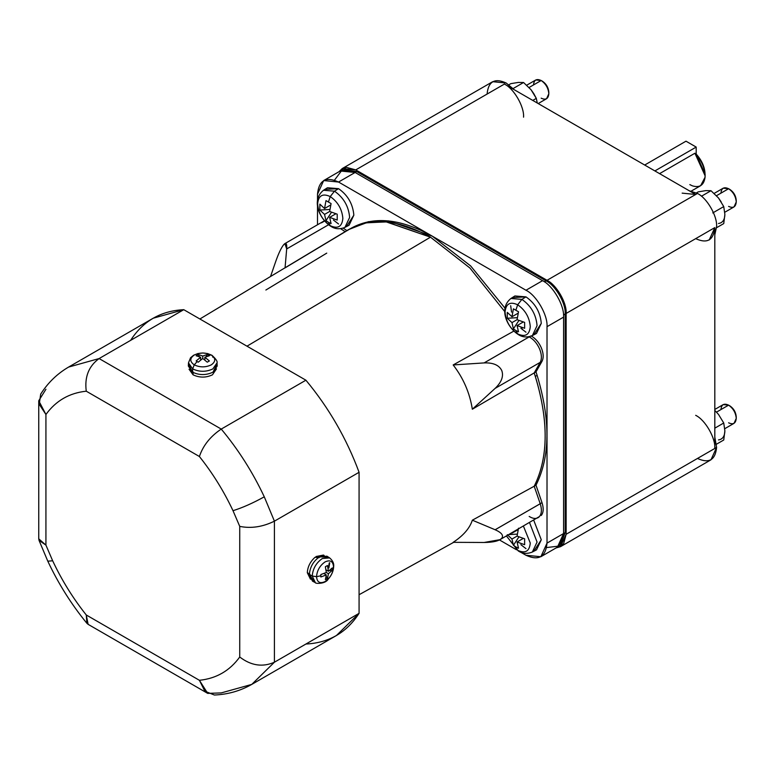 <?xml version="1.0" encoding="UTF-8"?>
<svg xmlns="http://www.w3.org/2000/svg" width="775" height="775" viewBox="0 0 775 775"><rect width="100%" height="100%" fill="white"/><g stroke="black" fill="none" stroke-linecap="round" stroke-linejoin="round"><path stroke-width="1.16" d="M521.672 327.399L522.35 329.608M695.679 238.642C707.217 243.902 713.591 240.221 714.812 227.608L714.812 448.444C715.664 438.011 705.143 419.798 695.679 415.323C705.143 419.798 715.664 438.011 714.812 448.444L716.594 447.417L714.812 437.071L716.594 447.417C715.373 460.03 708.999 463.712 697.471 458.451M682.155 193.14L695.679 194.477L697.471 193.45L689.401 190.853L697.471 193.45C706.926 197.925 717.447 216.138 716.594 226.571L714.812 234.854L716.594 226.571C717.447 216.138 706.926 197.925 697.471 193.45L547.014 280.308C556.479 284.783 567 303.006 566.137 313.439L714.812 227.608L709.202 239.988M720.953 409.568C721.438 404.521 723.986 403.048 728.597 405.151L716.507 412.126L728.597 405.151L723.191 404.608L714.812 409.452M724.799 428.672L734.012 423.353L736.25 418.393C735.766 412.794 733.218 408.377 728.597 405.151L729.982 405.945C733.76 408.59 735.853 412.203 736.25 416.805C735.853 412.203 733.76 408.59 729.982 405.945L728.597 405.151C733.218 408.377 735.766 412.794 736.25 418.393C735.766 423.441 733.218 424.913 728.597 422.811M533.52 84.93C534.004 79.883 536.562 78.411 541.173 80.513L529.083 87.497L541.173 80.513L535.767 79.98L526.729 85.192M538.199 103.559L546.578 98.716L548.826 93.765C548.332 88.156 545.784 83.739 541.173 80.513L542.548 81.307C546.336 83.952 548.419 87.575 548.826 92.167C548.419 87.575 546.336 83.952 542.548 81.307L541.173 80.513C545.784 83.739 548.332 88.156 548.826 93.765C548.332 98.812 545.784 100.285 541.173 98.183M720.953 193.14C721.438 188.093 723.986 186.62 728.597 188.722L716.507 195.707L728.597 188.722L723.191 188.189L714.163 193.401M724.799 212.243L734.012 206.925L736.25 201.975C735.766 196.366 733.218 191.948 728.597 188.722L729.982 189.517C733.76 192.161 735.853 195.784 736.25 200.376C735.853 195.784 733.76 192.161 729.982 189.517L728.597 188.722C733.218 191.948 735.766 196.366 736.25 201.975C735.766 207.022 733.218 208.494 728.597 206.392M517.661 550.327L518.475 551.073L517.661 550.327C525.276 553.786 529.48 551.364 530.274 543.042C529.48 551.364 525.276 553.786 517.661 550.327L515.85 546.927L517.661 550.327L506.453 535.951L517.661 550.327M534.246 550.599L541.279 539.797L533.723 520.199L541.279 539.797L536.523 549.853L532.357 552.023L537.065 542.064L529.548 522.612L537.065 542.064L532.357 552.023C527.223 554.077 522.602 553.757 518.475 551.073L506.414 535.971M523.435 526.138L530.274 543.042L523.435 526.138M518.514 528.201L517.07 536.106L524.636 538.809L524.636 544.699L517.07 541.996L518.514 548.235L515.85 546.927L518.514 548.235L517.07 541.996L523.251 538.422L517.07 541.996L524.636 544.699L524.636 538.809L517.07 536.106L518.514 528.201M517.661 333.899L518.475 334.655L517.661 333.899C525.276 337.367 529.48 334.936 530.274 326.624C529.48 334.936 525.276 337.367 517.661 333.899L515.85 330.508L517.661 333.899C510.057 328.581 505.852 321.305 505.058 312.054C505.852 321.305 510.057 328.581 517.661 333.899M534.246 334.18L541.279 323.369L536.523 333.424L532.357 335.604L537.065 325.645C536.097 314.534 531.049 305.776 521.904 299.392L517.661 304.778C525.276 310.097 529.48 317.372 530.274 326.624C529.48 317.372 525.276 310.097 517.661 304.778L515.85 310.262L518.514 311.773L517.07 319.678L524.636 322.39L524.636 328.28L517.07 325.568L518.514 331.816L515.85 330.508L518.514 331.816L517.07 325.568L523.251 322.003L517.07 325.568L524.636 328.28L524.636 322.39L517.07 319.678L518.514 311.773L513.408 308.828L511.975 316.733L518.155 313.168L511.975 316.733L513.408 308.828L515.85 310.262L517.661 304.778C510.057 301.31 505.852 303.742 505.058 312.054C505.852 303.742 510.057 301.31 517.661 304.778L521.904 299.392C531.049 305.776 536.097 314.534 537.065 325.645L532.357 335.604C527.223 337.648 522.602 337.328 518.475 334.655C507.228 327.67 498.189 308.518 510.928 298.482L521.904 299.392L525.973 296.873L521.904 299.392L510.928 298.482L514.891 295.963L525.973 296.873C535.205 303.325 540.301 312.16 541.279 323.369C540.301 312.16 535.205 303.325 525.973 296.873L513.108 297.561M330.237 225.69L331.051 226.445L330.237 225.69C337.842 229.158 342.046 226.726 342.85 218.405C342.046 226.726 337.842 229.158 330.237 225.69L328.426 222.299L330.237 225.69C322.632 220.371 318.428 213.096 317.624 203.844C318.428 213.096 322.632 220.371 330.237 225.69M346.822 225.971L353.846 215.159L349.099 225.215L344.923 227.395L349.632 217.436C348.673 206.324 343.616 197.567 334.48 191.173L330.237 196.569C337.842 201.878 342.046 209.163 342.85 218.405C342.046 209.163 337.842 201.878 330.237 196.569L328.426 202.052L331.08 203.563L329.646 211.468L337.212 214.181L337.212 220.071L329.646 217.358L331.08 223.607L328.426 222.299L331.08 223.607L329.646 217.358L335.827 213.793L329.646 217.358L337.212 220.071L337.212 214.181L329.646 211.468L331.08 203.563L325.984 200.618L324.551 208.523L330.722 204.958L324.551 208.523L325.984 200.618L328.426 202.052L330.237 196.569C322.632 193.101 318.428 195.523 317.624 203.844C318.428 195.523 322.632 193.101 330.237 196.569L334.48 191.173C343.616 197.567 348.673 206.324 349.632 217.436L344.923 227.395C339.799 229.439 335.178 229.119 331.051 226.445C319.794 219.461 310.765 200.308 323.495 190.272L334.48 191.173L338.549 188.664L334.48 191.173L323.495 190.272L327.467 187.753L338.549 188.664C347.781 195.116 352.877 203.951 353.846 215.159C352.877 203.951 347.781 195.116 338.549 188.664L325.674 189.352M718.512 414.422L723.743 423.005L724.877 430.852C724.712 436.306 722.581 439.328 718.502 439.919C722.581 439.328 724.712 436.306 724.877 430.852L723.743 440.006L716.41 444.24L723.743 440.006L724.877 430.852L723.743 423.005L718.502 414.422L714.812 410.43L718.502 414.422M721.157 201.878L718.502 197.993L723.743 206.586L724.877 214.423C724.712 219.877 722.581 222.9 718.502 223.5C722.581 222.9 724.712 219.877 724.877 214.423L723.743 223.588L716.565 227.724L723.743 223.588L724.877 214.423L723.743 206.586L718.502 197.993L710.995 190.718L718.502 197.993M531.078 89.784L523.561 82.508L512.585 88.854L523.561 82.508L518.33 82.421L510.812 83.652L508.865 84.775L510.812 83.652L518.33 82.421L523.561 82.508L531.078 89.784L533.781 93.63L536.31 98.377L537.269 103.017L536.31 98.377L531.078 89.784L533.723 93.668M251.778 684.393L221.243 692.908L207.7 693.383L199.398 680.295C216.312 678.542 229.758 670.772 239.737 657.006L239.737 526.38L239.737 657.006C251.071 665.677 262.628 667.411 274.418 662.218C262.628 667.411 251.071 665.677 239.737 657.006C229.758 670.772 216.312 678.542 199.398 680.295L204.852 691.184L214.384 695.02C227.869 694.458 240.328 690.913 251.778 684.393L336.437 635.51L359.077 613.335L274.418 662.218L251.778 684.393L274.418 662.218L274.418 521.168C262.628 526.942 251.071 528.686 239.737 526.38L233.004 510.696C242.507 507.732 252.931 503.101 264.275 496.814C252.679 472.149 238.332 449.568 221.243 429.079C210.354 436.403 203.069 445.548 199.398 456.514C212.641 473.128 223.839 491.185 233.004 510.696L239.737 526.38C251.071 528.686 262.628 526.942 274.418 521.168L264.275 496.814C252.931 503.101 242.507 507.732 233.004 510.696C223.839 491.185 212.641 473.128 199.398 456.514C203.069 445.548 210.354 436.403 221.243 429.079C238.332 449.568 252.679 472.149 264.275 496.814L274.418 521.168L359.077 472.295C346.599 438.573 328.871 407.873 305.912 380.205L221.243 429.079L99.103 358.563L68.578 367.079L99.103 358.563L183.762 309.68L153.237 318.205L68.578 367.079C57.205 373.734 47.905 382.753 40.678 394.146L39.225 404.317L45.928 414.489C55.916 400.723 69.362 392.954 86.267 391.201C84.427 377.047 88.708 366.168 99.103 358.563C88.708 366.168 84.427 377.047 86.267 391.201L199.398 456.514L86.267 391.201C69.362 392.954 55.916 400.723 45.928 414.489L38.75 400.752L45.928 389.253M86.926 623.333L86.267 614.982L88.127 624.35L86.926 623.333C71.407 604.403 58.367 583.682 47.798 561.178L52.661 560.79L45.928 545.116L39.031 540.369L38.75 538.819L45.928 545.116L45.928 414.489L45.928 545.116L52.661 560.79L47.798 561.178L39.031 540.369M324.153 555.413L316.035 556.528L320.065 557.109L316.035 556.528L316.035 557.37L316.035 556.528L323.504 555.055M310.436 579.128L307.307 572.696C307.675 566.767 310.242 561.633 315.018 557.303L319.038 557.7L315.018 557.303C310.242 561.633 307.675 566.767 307.307 572.696L309.864 574.168L307.307 572.696L310.446 579.148M329.239 562.979L328.416 567.988M193.072 371.884L193.072 374.829C199.533 377.842 205.985 377.842 212.447 374.829L216.467 368.89L212.447 374.829C205.985 377.842 199.533 377.842 193.072 374.829L193.072 371.884M314.078 581.676L309.351 574.469L312.228 576.019L316.529 576.668L312.228 576.019L315.367 582.655L312.228 576.019L309.351 574.469L312.519 581.173L315.367 582.655C314.95 583.74 325.5 584.243 328.193 579.109C331.69 575.263 333.521 570.962 333.696 566.196L333.56 566.835C333.017 573.074 330.179 577.995 325.045 581.579C319.91 583.914 317.072 582.277 316.529 576.668C317.072 582.277 319.91 583.914 325.045 581.579C330.179 577.995 333.017 573.074 333.56 566.835L331.991 570.555L328.435 573.713L327.486 578.353L325.364 579.584L326.323 574.934L320.86 576.978L320.869 575.786L316.529 576.668L320.869 575.786L320.86 576.978L326.323 574.934L323.921 573.548L326.323 574.934L325.364 579.584L327.486 578.353L326.188 576.29L327.486 578.353L328.435 573.713L331.991 570.555L329.549 570.468L331.991 570.555L331.991 568.114L328.435 571.262L326.033 569.877L328.435 571.262L331.991 568.114L332.039 569.334L333.56 566.835C333.017 561.226 330.179 559.579 325.045 561.923C319.91 565.508 317.072 570.429 316.529 576.668C317.072 570.429 319.91 565.508 325.045 561.923C330.179 559.579 333.017 561.226 333.56 566.835L333.696 566.196C334.015 563.309 332.669 560.548 329.646 557.913L322.332 558.513L329.646 557.913L326.943 556.188L319.552 556.799L328.154 557.283M328.862 568.007L329.753 562.689M216.845 364.483L212.96 372.174C206.16 375.352 199.359 375.352 192.558 372.174L192.655 368.919L194.244 364.86L192.655 368.919C199.388 372.058 206.131 372.058 212.863 368.919L217.048 362.874L212.863 368.919C206.131 372.058 199.388 372.058 192.655 368.919L192.558 372.174C199.359 375.352 206.16 375.352 212.96 372.174L217.184 366.081L217.048 362.874C217.639 361.47 215.925 358.922 211.895 355.231L211.275 355.028C215.867 358.312 215.867 361.586 211.275 364.86C205.598 367.515 199.921 367.515 194.244 364.86C199.921 367.515 205.598 367.515 211.275 364.86C215.867 361.586 215.867 358.312 211.275 355.028L208.349 355.095L209.376 355.754L204.881 357.246L209.376 360.956L207.264 362.177L202.759 358.467L198.255 362.177L197.17 361.547L194.244 364.86L197.17 361.547L198.255 362.177L202.759 358.467L202.759 356.025L202.759 358.467L207.264 362.177L209.376 360.956L204.881 357.246L209.376 355.754L207.264 354.533L202.759 356.025L207.264 354.533L206.121 356.684L207.264 354.533L211.275 355.028C205.598 352.383 199.921 352.383 194.244 355.028C189.652 358.312 189.652 361.586 194.244 364.86C189.652 361.586 189.652 358.312 194.244 355.028C199.921 352.383 205.598 352.383 211.275 355.028L207.603 353.555L202.847 352.983L197.867 353.565L193.672 355.212L190.553 357.75L188.48 362.874L192.655 368.919L188.48 362.874L188.335 366.081L192.558 372.174L188.683 364.483M212.863 357.246L212.515 355.87M529.209 336.892L484.133 362.913C493.152 362.564 499.022 365.093 501.745 370.498C503.808 376.175 501.609 382.143 495.128 388.382L540.214 362.351C541.996 358.815 541.754 354.272 539.477 348.711C536.959 343.189 533.529 339.256 529.209 336.892L529.189 336.883C533.52 339.247 536.949 343.18 539.477 348.702C541.744 354.272 541.996 358.815 540.214 362.351L495.128 388.382C501.609 382.143 503.808 376.175 501.745 370.498C499.022 365.093 493.152 362.564 484.133 362.913L529.189 336.883L484.104 362.913L453.172 364.948L513.835 331.109L453.172 364.948L484.133 362.913L529.209 336.892C533.529 339.256 536.959 343.189 539.477 348.711C541.754 354.272 541.996 358.815 540.214 362.351L542.006 361.315C543.779 357.788 543.537 353.235 541.26 347.665C538.732 342.153 535.302 338.21 530.972 335.856C535.302 338.21 538.732 342.153 541.26 347.665C543.537 353.235 543.779 357.788 542.006 361.315L540.214 362.351L534.208 372.911L535.331 376.388L537.123 375.362L536 371.874L472.343 409.219C469.737 392.857 463.343 378.093 453.172 364.948C463.343 378.093 469.737 392.857 472.343 409.219L495.128 388.382L472.343 409.219L534.208 372.911L540.214 362.351C541.996 358.815 541.744 354.272 539.477 348.702C536.949 343.18 533.52 339.247 529.189 336.883L529.209 336.892M540.223 503.74L495.147 529.761C501.619 532.628 503.808 535.477 501.735 538.305L500.02 539.662L484.104 542.481L453.172 542.326C463.343 535.632 469.737 528.25 472.343 520.19L534.208 486.225C548.797 456.872 548.797 419.101 534.208 372.911L540.214 362.351L534.208 372.911C548.797 419.101 548.797 456.872 534.208 486.225L472.343 520.19L495.128 529.751L540.214 503.721L534.208 486.225L536 485.198L534.208 486.225L540.214 503.721C541.996 509.301 541.744 513.573 539.477 516.518C541.744 513.583 541.996 509.32 540.223 503.74L534.208 486.225C548.429 457.793 548.797 421.183 535.331 376.388C548.797 421.183 548.429 457.793 534.208 486.225L540.214 503.721L495.128 529.751L472.343 520.19C469.737 528.25 463.343 535.632 453.172 542.326L484.104 542.481C493.123 542.413 499.003 541.018 501.735 538.305C503.808 535.477 501.619 532.628 495.147 529.761L540.223 503.74C541.996 509.32 541.744 513.583 539.477 516.518C536.949 519.114 533.52 519.095 529.189 516.45C533.52 519.095 536.949 519.114 539.477 516.518C541.744 513.573 541.996 509.301 540.214 503.721L540.223 503.74M500.02 539.662L539.477 516.518M285.055 267.888L286.682 248.93C287.05 243.583 286.072 242.149 283.747 244.619C281.277 247.68 278.583 253.347 275.668 261.64L270.543 276.501L275.658 261.669C278.583 253.347 281.277 247.68 283.747 244.619L284.89 243.602L286.682 248.93L328.552 224.76L286.682 248.93L285.055 267.888L345.292 231.715C368.358 216.632 396.761 218.453 430.474 237.169L246.983 346.183L430.474 237.169L386.115 221.863L365.868 222.871L348.508 229.623L199.882 318.99M321.48 222.832L324.628 221.011L321.48 222.842M504.816 311.657L469.853 267.956L430.474 237.169L469.853 267.956L504.816 311.657L469.853 267.956L430.474 237.169L469.853 267.956L504.816 311.657M705.114 175.78L705.114 174.307L696.192 154.07L694.913 153.237L705.114 175.78L705.066 177.252C703.923 185.177 699.699 188.044 692.395 185.845L689.818 184.615M644.684 165.036L685.991 141.186L696.192 147.076L654.885 170.926L696.192 147.076L685.991 141.186L644.684 165.036M691.31 191.067L700.639 185.69L705.066 177.252C705.202 168.659 701.821 160.648 694.913 153.237L659.583 173.639L694.913 153.237L696.192 154.07L696.192 147.076L696.192 154.07C702.344 160.938 705.298 168.214 705.047 175.906M345.166 231.638L340.651 228.693L345.166 231.638M346.909 230.582L343.16 228.141L346.909 230.582M326.75 253.125L265.883 290.024M542.006 502.684L540.214 503.721L542.006 502.684L536 485.198C550.211 456.756 550.589 420.147 537.123 375.362L535.331 376.388L534.208 372.911L536 371.874L542.006 361.315L536 371.874L537.123 375.362C550.589 420.147 550.211 456.756 536 485.198L542.006 502.684C543.779 508.274 543.537 512.537 541.26 515.482C543.537 512.537 543.779 508.274 542.006 502.684M538.044 517.71L538.887 517.109M347.074 230.688C370.15 215.605 398.544 217.417 432.266 236.142L470.648 265.932L505.009 308.169L470.648 265.932L432.266 236.142L388.459 220.885L368.406 221.689L349.341 229.138L366.614 222.716L386.677 221.921L430.474 237.169C396.761 218.453 368.358 216.632 345.292 231.715M196.143 360.956L197.17 361.547L196.143 360.956L200.648 357.246L196.143 360.956M204.881 360.026L204.881 357.246L204.881 360.026M204.503 359.726L204.881 359.019L204.503 359.726M200.648 360.026L200.648 357.246L200.648 360.026M196.143 355.754L200.648 357.246L196.143 355.754L198.255 354.533L196.143 355.754M201.016 359.726L200.648 359.019L201.016 359.726M199.398 356.684L198.255 354.533L202.759 356.025L198.255 354.533L199.398 356.684M309.351 574.469C310 566.99 313.4 561.1 319.552 556.799C313.4 561.1 310 566.99 309.351 574.469M320.86 574.537L320.869 575.786L320.86 574.537L326.323 572.483L328.435 573.713L326.323 572.483L320.86 574.537M326.905 570.381L326.11 570.352L326.905 570.381M325.364 566.738L326.323 572.483L325.364 566.738L327.486 565.518L325.364 566.738M324.783 574.042L324.367 573.374L324.783 574.042M327.486 565.518L328.435 571.262L327.486 565.518M312.228 576.019C312.868 568.608 316.239 562.776 322.332 558.513C316.239 562.776 312.868 568.608 312.228 576.019M189.052 369.229L193.072 374.829L189.052 369.229M86.267 614.982C73.034 598.368 61.826 580.31 52.661 560.79C61.826 580.31 73.034 598.368 86.267 614.982L199.398 680.295L86.267 614.982M99.103 358.563L221.243 429.079L305.912 380.205L183.762 309.68L99.103 358.563M312.819 579.613L311.54 579.506M274.418 521.168L274.418 662.218L359.077 613.335L359.077 472.295L274.418 521.168M130.597 340.38C143.075 321.073 160.803 310.833 183.762 309.68L305.912 380.205C328.871 407.873 346.599 438.573 359.077 472.295L359.077 613.335C346.599 632.642 328.871 642.882 305.912 644.035M323.853 221.214L324.434 220.778M338.549 223.994L333.434 220.023M525.973 332.204L520.858 328.232M511.558 312.122L510.677 305.708M525.973 548.632L520.858 544.66M499.478 539.952L516.489 549.775L499.478 539.952M520.509 552.1L525.973 555.258C538.664 561.032 545.678 556.983 547.014 543.11L547.014 326.682C547.954 315.212 536.387 295.168 525.973 290.247L338.549 182.038C325.858 176.254 318.854 180.304 317.508 194.186L317.508 200.493L317.508 194.186L323.669 180.565L338.549 182.038L525.973 290.247C536.387 295.168 547.954 315.212 547.014 326.682L547.014 543.11L540.853 556.731L525.973 555.258L520.509 552.1M317.508 205.142L317.508 224.769L317.508 205.142M334.48 180.149L341.969 170.209L355.124 172.467L542.548 280.676C552.962 285.597 564.529 305.641 563.59 317.12L563.59 533.539L558.969 546.065L546.617 547.576M323.669 180.565L340.244 170.994L355.124 172.467L356.723 171.546L338.549 182.038L355.124 172.467L542.548 280.676C552.962 285.597 564.529 305.641 563.59 317.12L547.014 326.682L563.59 317.12L563.59 533.539L547.014 543.11L563.59 533.539L557.428 547.16L540.853 556.731M542.548 280.676L525.973 290.247L542.548 280.676M532.774 100.421L536.31 98.377L532.774 100.421M705.754 190.631L710.995 190.718L705.754 190.631L698.246 191.861L705.754 190.631M696.454 192.898L698.246 191.861L696.454 192.898M701.452 196.23L710.995 190.718L701.452 196.23M712.758 212.922L723.743 206.586L712.758 212.922M714.812 428.168L723.743 423.005L714.812 428.168M331.487 212.273L325.984 220.662L328.426 222.299L325.984 220.662L331.487 212.273M324.551 214.413L325.984 220.662L324.551 214.413L329.646 211.468L324.551 214.413L319.852 210.044L324.551 214.413M329.869 209.473L319.852 210.044L329.869 209.473M319.852 204.154L319.852 210.044L319.852 204.154L324.551 208.523L319.852 204.154M332.543 226.775L331.051 226.445M518.911 320.482L513.408 328.871L515.85 330.508L513.408 328.871L518.911 320.482M511.975 322.623L513.408 328.871L511.975 322.623L517.07 319.678L511.975 322.623L507.286 318.254L511.975 322.623M517.293 317.692L507.286 318.254L517.293 317.692M507.286 312.373L507.286 318.254L507.286 312.373L511.975 316.733L507.286 312.373M518.911 536.91L513.408 545.3L515.85 546.927L513.408 545.3L518.911 536.91M511.975 533.161L518.155 529.596L511.975 533.161M511.975 539.051L513.408 545.3L511.975 539.051L517.07 536.106L511.975 539.051L507.286 534.682L511.975 539.051M517.293 534.111L508.788 534.595L517.293 534.111M519.967 551.413L518.475 551.073M729.982 189.517L728.597 188.722M542.548 81.307L541.173 80.513M729.982 405.945L728.597 405.151M356.723 171.546L344.255 169.686L356.723 171.546L546.055 280.86L544.389 281.829L546.055 280.86C555.52 285.336 566.041 303.558 565.188 313.991C566.041 303.558 555.52 285.336 546.055 280.86L356.723 171.546M563.512 314.95L565.188 313.991L565.188 532.619L563.59 533.539L565.188 532.619L560.567 544.35L565.188 532.619L565.188 313.991L563.512 314.95M523.551 117.18C524.413 106.756 513.893 88.534 504.428 84.058L695.679 194.477L547.014 280.308L355.764 169.89L504.428 84.058C513.893 88.534 524.413 106.756 523.551 117.18M487.088 94.066C488.308 81.453 494.683 77.771 506.211 83.032L514.28 89.745L506.211 83.032L492.687 81.685L342.24 168.553L355.764 169.89L547.014 280.308C556.479 284.783 567 303.006 566.137 313.439L566.137 534.275L560.538 546.656L556.13 547.915L563.628 543.769L566.137 534.275L566.137 313.439L714.812 227.608L714.812 448.444L566.137 534.275L716.594 447.417L710.995 459.798L560.538 546.656M695.679 194.477L504.428 84.058L355.764 169.89L346.289 167.322L338.946 171.75L342.24 168.553M284.89 243.602L324.696 220.613M453.675 542.326L359.077 594.725M207.7 693.383L88.127 624.35M38.75 400.752L38.75 538.828M736.25 201.975L736.25 200.376M548.826 93.765L548.826 92.167M736.25 418.393L736.25 416.805"/></g></svg>
